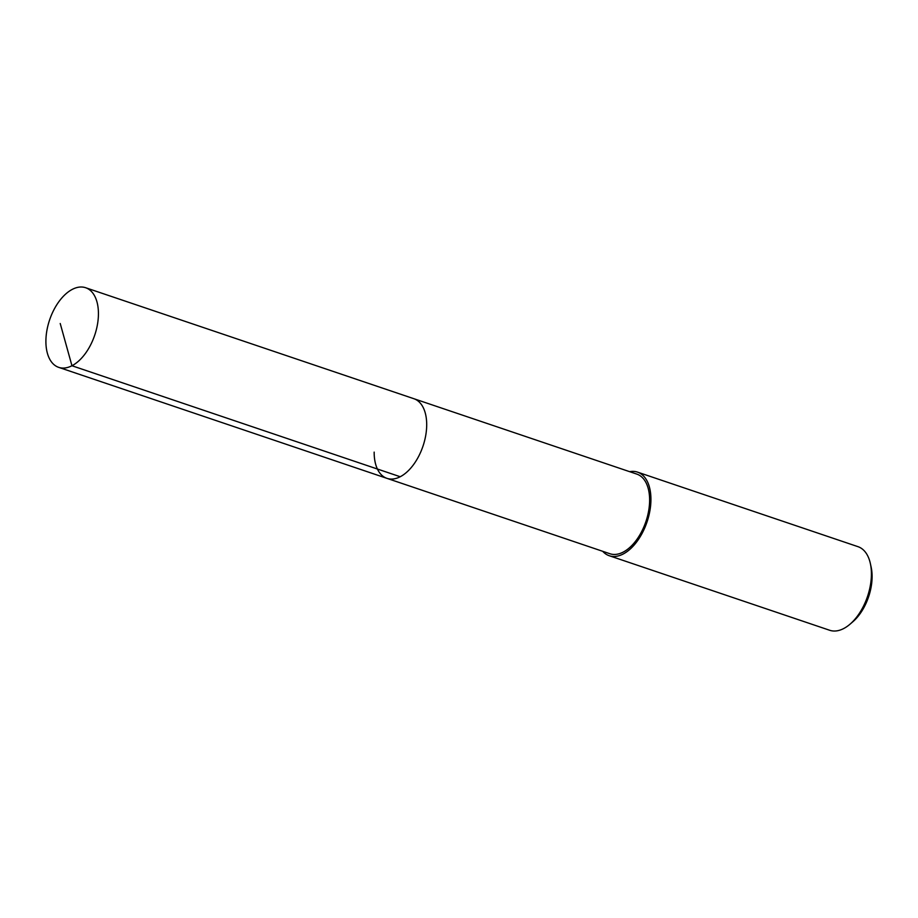 <?xml version="1.0" encoding="UTF-8"?>
<svg xmlns="http://www.w3.org/2000/svg" width="918" height="918" viewBox="0 0 918 918"><rect width="100%" height="100%" fill="white"/><g stroke="black" fill="none" stroke-linecap="round" stroke-linejoin="round"><path stroke-width="1.38" d="M45.9 341.117A42.033 23.811 108.7 0 1 59.28 301.138A42.033 23.811 108.7 0 1 85.626 287.724A42.033 23.811 108.7 0 1 98.433 313.967A42.033 23.811 108.7 0 1 85.041 353.946A42.033 23.811 108.7 0 1 58.706 367.361A42.033 23.811 108.7 0 1 45.9 341.117M426.698 424.965A42.033 23.811 -71.3 0 0 413.892 398.722A42.033 23.811 108.7 0 1 426.698 424.965A42.033 23.811 108.7 0 1 413.307 464.944A42.033 23.811 108.7 0 1 386.971 478.358A42.033 23.811 -71.3 0 0 413.307 464.944A42.033 23.811 -71.3 0 0 426.698 424.965M374.165 452.115A42.033 23.811 108.7 0 0 386.971 478.358L609.896 553.738A42.033 23.811 -71.3 0 0 636.243 540.323A42.033 23.811 -71.3 0 0 649.623 500.344A42.033 23.811 -71.3 0 0 636.828 474.101L85.626 287.724M629.61 471.668A44.121 24.993 108.7 0 1 637.494 472.116A44.121 24.993 108.7 0 1 650.931 499.667A44.121 24.993 108.7 0 1 636.885 541.643A44.121 24.993 108.7 0 1 609.231 555.723A44.121 24.993 108.7 0 1 602.69 551.293M609.231 555.723L829.7 630.276A44.121 24.993 -71.3 0 0 849.838 624.343A44.121 24.993 -71.3 0 0 871.411 574.22A44.121 24.993 -71.3 0 0 870.379 563.606A44.121 24.993 -71.3 0 0 857.974 546.669L637.494 472.116M849.838 624.343L852.684 621.911A39.715 22.491 -71.3 0 0 872.1 576.814A39.715 22.491 -71.3 0 0 871.171 567.255L870.379 563.606M60.221 323.503L71.96 365.743L400.225 476.74M386.971 478.358L58.706 367.361"/></g></svg>

